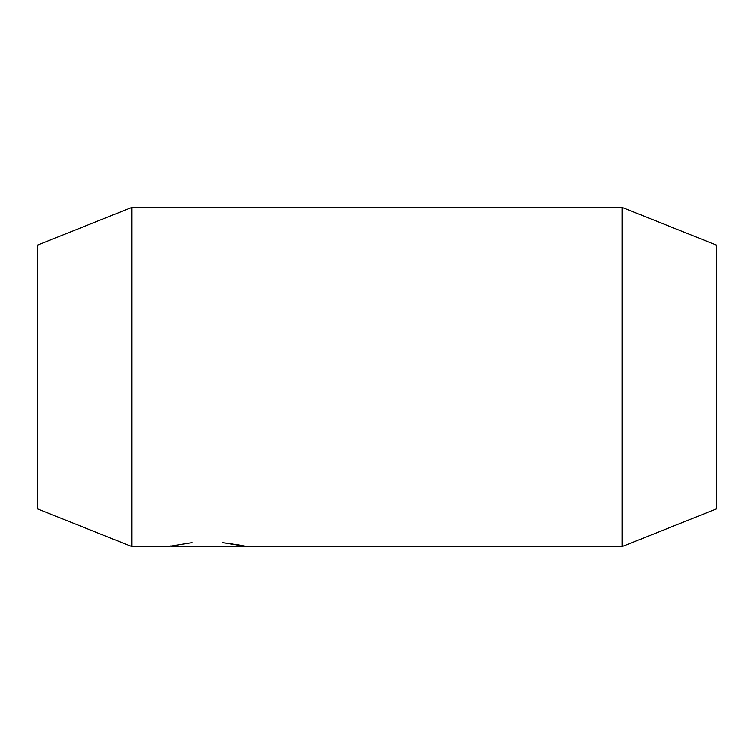 <?xml version="1.0" encoding="UTF-8"?>
<svg xmlns="http://www.w3.org/2000/svg" width="754" height="754" viewBox="0 0 754 754"><rect width="100%" height="100%" fill="white"/><g stroke="black" fill="none" stroke-linecap="round" stroke-linejoin="round"><path stroke-width="1.13" d="M243.9 545.971L246.935 546.65L622.05 546.65L622.05 207.35L131.95 207.35L37.7 245.05L37.7 508.95L131.95 546.65L131.95 207.35L131.95 546.65L167.765 546.65L192.147 542.663L167.765 546.65L131.95 546.65L37.7 508.95L37.7 245.05L131.95 207.35L622.05 207.35L622.05 546.65L716.3 508.95L716.3 245.05L622.05 207.35L716.3 245.05L716.3 508.95L622.05 546.65L246.935 546.65L243.9 545.971M243.853 545.962L243.165 546.65L243.853 545.962L240.243 545.217L222.515 542.663L246.935 546.65M170.847 545.962L171.535 546.65L243.165 546.65L171.535 546.65L170.79 545.971"/></g></svg>
